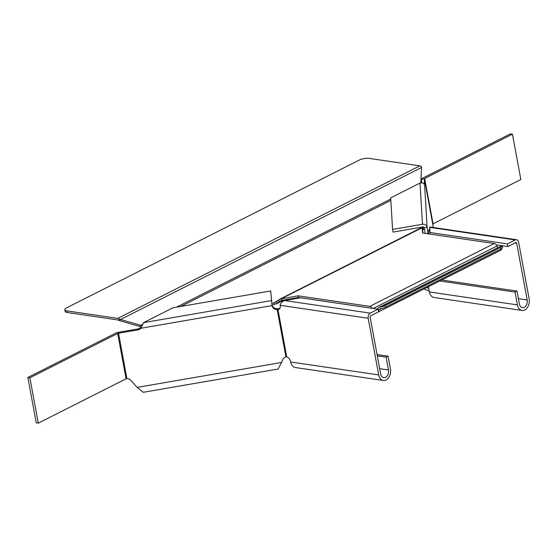 <?xml version="1.0" encoding="UTF-8"?>
<svg xmlns="http://www.w3.org/2000/svg" width="557" height="557" viewBox="0 0 557 557"><rect width="100%" height="100%" fill="white"/><g stroke="black" fill="none" stroke-linecap="round" stroke-linejoin="round"><path stroke-width="0.84" d="M421.733 182.835L421.524 179.291A4.01 1.267 -10.5 0 1 422.624 178.184L510.407 133.868L512.447 134.167L424.657 178.484A1.149 0.362 -10.5 0 0 424.343 178.804L424.42 184.555C423.578 183.03 422.109 182.536 420.006 183.072L390.673 197.881L392.567 229.428L393.061 232.102L422.979 226.943L423.334 229.031M27.85 377.493L29.883 377.792L38.287 423.132L36.254 422.833L27.85 377.493L115.633 333.177A4.01 1.267 169.5 0 1 118.404 332.32L137.892 328.957A5.159 4.888 176.6 0 0 140.886 327.335L141.248 327.084L141.22 327.53L143.546 322.649L172.879 307.84L270.695 290.956L271.774 303.28L274.023 302.89L274.322 304.491L272.032 304.888M423.174 226.922L423.299 228.934M422.638 229.728L423.571 229.261L422.359 227.89M422.297 227.876L423.32 229.268M276.794 301.49L274.023 302.89L278.152 300.307L279.224 301.567L281.577 300.376M276.62 301.643L277.692 302.904L281.814 300.32L298.482 297.445L370.085 307.979A1.72 1.107 63.2 0 1 370.328 308.042M422.498 227.994L423.021 227.667L422.498 227.994M283.325 300.063L274.322 304.491M278.152 300.307L422.31 227.639L422.61 229.24L423.132 228.913L422.61 229.24L422.84 233.042M497.812 247.399A3.439 2.214 63.2 0 1 496.935 246.02A3.439 2.214 -116.8 0 0 494.233 243.541L422.638 233.014L422.06 227.646M502.323 247.635L501.356 249.898L377.27 312.498M502.539 247.106A6.879 2.172 169.5 0 1 502.546 247.141A6.879 2.172 169.5 0 1 500.666 249.111L500.367 247.51A6.879 2.172 -10.5 0 0 502.254 245.533A6.879 2.172 -10.5 0 0 502.24 245.498L378.565 307.596L377.27 309.065M500.367 247.51L385.319 305.591A6.879 2.172 169.5 0 1 380.187 307.123L378.565 307.596M500.666 249.111L385.611 307.199L385.319 305.591M378.419 311.098L379.63 308.989L380.487 308.724A6.879 2.172 -10.5 0 0 385.611 307.199M376.546 312.867A5.159 3.321 -116.8 0 0 376.762 312.79L376.915 312.721M372.215 308.32A3.439 2.214 -116.8 0 0 369.785 306.371L298.19 295.844L298.482 297.445M281.814 300.32L281.515 298.719L298.19 295.844M141.875 325.615L119.407 319.196A4.01 2.583 -116.8 0 0 117.764 318.381L66.868 310.89A6.879 2.172 169.5 0 1 64.8 309.776A6.879 2.172 169.5 0 1 66.68 307.805L359.404 160.019A6.879 2.172 -10.5 0 1 368.978 158.362L419.874 165.847L117.764 318.381M141.353 327.008L139.647 326.479L140.294 325.469L142.348 324.439M419.874 165.847A4.01 2.583 -116.8 0 1 421.524 166.668L420.827 182.87M64.8 309.776L65.092 311.377A6.879 2.172 -10.5 0 0 67.16 312.498L118.056 319.983A2.291 1.476 -116.8 0 1 118.996 320.449L139.647 326.479M119.748 320.56L120.403 319.558L421.663 167.455M118.996 320.449L119.407 319.196M392.567 229.428L422.478 224.269A4.01 3.802 -3.4 0 1 427.122 227.326L428.089 233.446L426.927 233.641M433.221 227.465L432.824 223.984A1.149 0.362 169.5 0 1 433.061 223.823L520.844 179.507L512.447 134.167M422.979 226.943A1.149 1.086 -3.4 0 1 424.302 227.813L425.2 233.39M428.716 288.38L426.773 287.551M429.238 291.2L424.016 288.944M439.758 280.993L515.03 292.063L516.987 291.074L441.715 280.004M502.289 245.741L507.88 246.563L507.385 243.889L515.211 239.935A4.01 2.792 -81.6 0 1 516.492 239.712A4.01 2.792 -81.6 0 1 518.644 242.295L529.15 298.97A8.599 5.988 -81.6 0 1 522.027 310.437A8.599 5.988 -81.6 0 1 517.411 304.895L515.03 292.063M507.88 246.563L515.705 242.608A1.149 0.801 -81.6 0 1 516.074 242.546A1.149 0.801 -81.6 0 1 516.687 243.284L527.194 299.958A5.73 3.99 -81.6 0 1 522.445 307.603A5.73 3.99 -81.6 0 1 519.368 303.906L516.987 291.074M496.224 244.843L501.363 245.602M430.199 234.128L429.893 232.492L507.385 243.889M428.41 286.723L429.377 291.945A8.599 5.988 98.4 0 0 433.994 297.487L522.027 310.437M516.492 239.712L430.164 227.012L429.586 227.34L429.893 232.492M428.048 233.808A5.159 3.321 -116.8 0 0 428.653 230.333L429.907 228.781M429.774 230.501L428.653 230.333L430.081 230.013M29.883 377.792L117.673 333.476A1.149 0.362 169.5 0 1 118.46 333.232L137.948 329.869A5.159 4.888 176.6 0 0 140.942 328.247L141.339 327.175M379.679 368.692L388.48 369.987A5.73 3.99 98.4 0 1 383.731 377.632A5.73 3.99 98.4 0 1 380.647 373.942L370.147 317.267A1.149 0.801 98.4 0 1 370.732 315.805L378.558 311.85L378.064 309.177L370.238 313.131A4.01 2.792 98.4 0 0 368.191 318.256L378.69 374.931A8.599 5.988 98.4 0 0 383.313 380.473L295.28 367.523A8.599 5.988 -81.6 0 1 290.657 361.98A5.159 3.321 -116.8 0 0 286.723 356.786L285.915 356.814A5.159 4.888 176.6 0 0 282.782 359.773L278.201 369.013L143.281 392.295L137.119 387.394L130.874 380.361A5.159 4.888 176.6 0 0 126.878 378.635L126.432 378.669A1.149 0.362 -10.5 0 0 126.07 378.816L38.287 423.132M270.695 290.956L272.046 305.619A5.159 4.888 176.6 0 0 277.17 309.636L277.114 308.724L279.934 308.62L277.978 309.601A5.159 3.321 -116.8 0 0 278.82 309.372A5.159 3.321 -116.8 0 0 280.157 305.306C280.7 303.071 282.183 301.483 284.606 300.536L300.571 297.779L378.064 309.177M271.774 303.28L271.99 304.714A5.159 4.888 176.6 0 0 277.114 308.724M140.886 327.335L140.942 328.247L272.046 305.619L271.99 304.714M377.298 355.86L386.098 357.155L388.055 356.167L377.054 354.551M383.313 380.473A8.599 5.988 98.4 0 0 390.436 368.999L388.055 356.167M388.48 369.987L386.098 357.155M285.915 356.814L277.17 309.636L277.978 309.601L286.723 356.786M390.826 200.423L180.753 306.482M422.443 227.959L423.021 227.667M422.631 229.164L423.132 228.913M496.935 246.02L373.239 308.467M502.24 245.498L380.187 307.123M381.803 308.481L378.795 309.998M494.233 243.541L369.785 306.371M390.742 199.03L176.437 307.227M67.16 312.498L66.868 310.89M432.754 224.206L424.343 178.804L421.524 179.291M424.587 185.042L427.122 227.326L424.302 227.813M420.006 183.072L422.478 224.269M429.377 291.945L517.411 304.895M429.586 227.34L515.211 239.935M514.898 243.019L516.687 243.284M518.393 298.663L527.194 299.958M433.061 223.823L424.657 178.484M126.878 378.635L118.404 332.32M137.119 387.394L281.765 362.433M137.892 328.957L137.948 329.869M143.546 322.649L271.28 300.606M284.606 300.536L370.238 313.131M290.657 361.98L378.69 374.931M280.157 305.306L368.191 318.256M126.07 378.816L117.673 333.476M276.279 303.906L284.195 299.91M422.659 230.006L423.585 229.54M279.558 299.304L422.039 227.367M502.546 247.141L502.254 245.533"/></g></svg>
